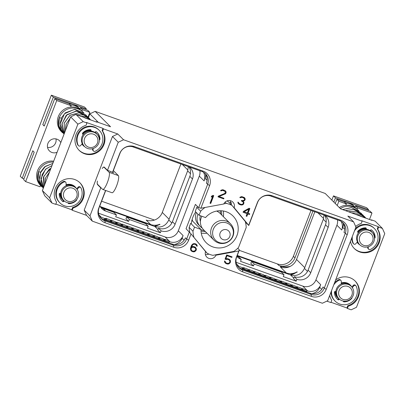 <?xml version="1.0" encoding="UTF-8"?>
<svg xmlns="http://www.w3.org/2000/svg" width="405" height="405" viewBox="0 0 405 405"><rect width="100%" height="100%" fill="white"/><g stroke="black" fill="none" stroke-linecap="round" stroke-linejoin="round"><path stroke-width="0.61" d="M354.117 248.331A15.238 14.767 135 0 0 374.093 248.655A15.238 14.767 135 0 0 377.268 228.815L378.133 226.572L361.64 220.684L362.146 221.191L347.829 216.083L353.606 221.859L123.55 139.755L117.779 133.979L103.462 128.871L102.602 131.119L102.095 130.612L102.956 128.365L103.462 128.871M378.133 226.572L378.64 227.078L382.411 228.425L375.187 221.201L371.41 219.854L371.922 220.36L340.605 208.858L325.205 193.458L95.15 111.355L110.55 126.755L96.238 121.647L96.744 122.153L75.968 114.412L83.192 121.637L86.969 122.988L86.462 122.477L102.956 128.365M357.114 242.195A8.986 8.707 135 0 0 358.283 243.658A8.986 8.707 135 0 0 359.944 244.944M354.491 230.865A13.117 12.712 -45 0 1 374.423 228.547A13.117 12.712 -45 0 1 370.281 249.505A1.478 1.433 -45 0 1 368.661 249.232L368.145 248.716A1.478 1.433 -45 0 1 367.735 247.688L367.75 246.903M357.438 241.82L355.787 243.754A1.478 1.433 -45 0 1 353.646 243.876L353.135 243.359A1.478 1.433 -45 0 1 352.851 242.949A13.117 12.712 -45 0 1 351.727 238.069M355.352 228.623A13.117 12.712 -45 0 1 373.911 228.03L374.423 228.547M378.64 227.078L377.779 229.321L377.268 228.815M382.411 228.425L384.75 233.655L356.476 307.309L351.17 309.81L347.399 308.463L348.259 306.22A15.238 14.767 135 0 0 355.175 281.07A15.238 14.767 135 0 0 335.654 279.926M329.716 295.402A15.238 14.767 135 0 0 331.766 300.333L330.905 302.575L326.845 301.128M362.146 221.191L361.285 223.439A15.238 14.767 135 0 0 355.666 226.476M350.457 241.365A15.238 14.767 135 0 0 354.365 248.584A15.238 14.767 135 0 0 374.458 249.277A15.238 14.767 135 0 0 377.779 229.321M348.259 306.22L347.753 305.714L346.893 307.957L347.399 308.463M346.893 307.957L331.012 302.292M55.839 204.085L71.715 209.749L72.222 210.256L73.082 208.013A15.238 14.767 135 0 0 79.998 182.863A15.238 14.767 135 0 0 59.905 182.174A15.238 14.767 135 0 0 56.589 202.125L55.728 204.373L51.951 203.026L44.727 195.797L42.388 190.573L70.662 116.913L75.968 114.412M353.606 221.859L355.939 227.083L327.665 300.743L322.365 303.244L92.31 221.14L86.538 215.369L72.222 210.256M347.753 305.714A15.238 14.767 135 0 0 354.922 280.817M341.253 284.006L341.309 281.47A1.478 1.433 135 0 0 340.899 280.437L340.382 279.926A1.478 1.433 135 0 0 338.762 279.652A13.117 12.712 135 0 0 334.611 282.655M330.986 292.101A13.117 12.712 135 0 0 334.621 300.611L335.132 301.128A13.117 12.712 135 0 0 351.651 302.312A13.117 12.712 135 0 0 356.192 286.208A1.478 1.433 135 0 0 353.773 285.92L352.315 287.626M355.909 285.798L355.398 285.282A1.478 1.433 135 0 0 353.256 285.404L351.869 287.029M351.535 286.644A8.986 8.707 135 0 0 350.244 284.983A8.986 8.707 135 0 0 341.278 282.974M335.046 291.458A8.986 8.707 135 0 0 337.542 297.69A8.986 8.707 135 0 0 338.788 298.718L339.142 299.467A0.85 0.825 -45 0 1 337.912 299.659A10.16 9.847 135 0 1 337.223 299.037A10.16 9.847 135 0 1 334.403 292.304A0.85 0.825 135 0 1 335.406 291.443L335.872 291.519M340.899 280.437A1.478 1.433 135 0 0 339.274 280.169A13.117 12.712 135 0 0 333.75 284.897M331.619 290.441A13.117 12.712 135 0 0 335.132 301.128M339.37 299.133L339.142 299.467M343.298 301.3A0.85 0.825 135 0 0 343.551 301.34L344.068 301.857A0.85 0.825 -45 0 1 343.258 301.042M344.068 301.857A10.16 9.847 135 0 0 351.697 298.475A0.85 0.825 135 0 0 351.904 297.721M351.332 286.431L350.614 285.712A8.728 8.459 -45 0 0 336.428 289.028A8.728 8.459 135 0 0 338.271 298.055L338.99 298.774A8.728 8.459 135 0 0 353.17 295.463A8.728 8.459 -45 0 0 351.332 286.431A8.728 8.459 -45 0 0 337.147 289.747A8.728 8.459 135 0 0 338.99 298.774M339.056 290.623A6.981 6.769 -45 0 1 347.951 286.426A6.981 6.769 -45 0 1 351.874 295.194A6.981 6.769 135 0 1 342.974 299.391A6.981 6.769 135 0 1 339.056 290.623M341.273 283.237A8.728 8.459 -45 0 1 350.067 285.166A8.728 8.459 -45 0 1 350.33 285.444M335.3 291.433A8.728 8.459 135 0 0 337.724 297.508A8.728 8.459 135 0 0 338.003 297.776M336.97 298.774A10.16 9.847 135 0 0 337.4 299.148A0.85 0.825 135 0 0 338.626 298.951M343.551 301.34A10.16 9.847 135 0 0 345.338 301.188M371.41 219.854L371.304 220.138M358.572 232.566L357.686 232.055A8.986 8.707 135 0 1 365.74 228.496L365.776 228.218A0.85 0.825 -45 0 0 365.745 227.853M353.646 243.876A1.478 1.433 -45 0 1 353.363 243.466A13.117 12.712 -45 0 1 352.365 236.404M368.661 249.232A1.478 1.433 -45 0 1 368.251 248.199L368.282 246.751M372.276 232.612A8.986 8.707 135 0 0 370.99 230.951A8.986 8.707 135 0 0 370.317 230.349M358.455 232.718L358.04 232.48A0.85 0.825 -45 0 1 357.863 231.194A10.16 9.847 -45 0 1 365.492 227.812A0.85 0.825 135 0 1 366.292 228.734L366.221 229.291M357.899 232.181A8.728 8.459 -45 0 1 365.71 228.749L365.644 229.26M370.175 230.561A8.728 8.459 -45 0 1 370.808 231.133A8.728 8.459 -45 0 1 371.076 231.412M372.074 230.384A10.16 9.847 -45 0 1 374.64 236.849A0.85 0.825 -45 0 1 374.448 237.401M370.109 230.658L370.418 230.202A0.85 0.825 135 0 1 371.648 230.01A10.16 9.847 -45 0 1 372.332 230.637A10.16 9.847 -45 0 1 375.151 237.365A0.85 0.825 -45 0 1 374.498 238.216M365.71 228.749L365.74 228.496M372.074 232.399L371.355 231.68A8.728 8.459 -45 0 0 357.169 234.991A8.728 8.459 135 0 0 359.012 244.023L359.731 244.742A8.728 8.459 135 0 0 373.911 241.431A8.728 8.459 -45 0 0 372.074 232.399A8.728 8.459 -45 0 0 357.888 235.71A8.728 8.459 135 0 0 359.731 244.742M359.797 236.586A6.981 6.769 -45 0 1 368.697 232.389A6.981 6.769 -45 0 1 372.615 241.162A6.981 6.769 135 0 1 363.715 245.359A6.981 6.769 135 0 1 359.797 236.586M357.291 241.993A8.728 8.459 135 0 0 358.466 243.476A8.728 8.459 135 0 0 358.744 243.744M340.337 208.59A14.545 14.099 -45 0 1 358.157 210.251A14.545 14.099 -45 0 1 358.724 210.853M348.675 211.739L356.203 211.253L362.683 214.777L363.488 215.662L362.683 214.777L356.137 211.218L348.578 211.704M345.571 210.63L353.783 209.425L360.992 213.086L361.797 213.972L360.992 213.086L353.712 209.39L345.475 210.595M342.66 209.593L351.429 207.649L359.301 211.4L351.353 207.608L342.569 209.557M360.01 216.108L365.568 218.093M355.342 214.387L361.169 215.08L366.059 218.158L361.138 215.055L355.296 214.346M352.067 212.949L358.734 213.157L364.373 216.472L365.178 217.353L364.373 216.472L358.668 213.116L351.965 212.914M339.324 207.578A14.545 14.099 -45 0 1 357.139 209.238L358.157 210.251M345.546 203.128A14.545 14.099 -45 0 1 355.063 207.163A14.545 14.099 -45 0 1 355.094 207.188L354.983 207.476M369.497 219.495L371.967 213.06L369.993 211.086L355.57 205.937L355.089 207.188M355.57 205.937L357.544 207.912L357.068 209.162M343.987 201.806A14.545 14.099 -45 0 1 353.747 205.841L355.063 207.163M368.267 210.468L368.575 209.668L366.596 207.689L333.482 195.873L331.857 200.11M333.482 195.873L335.456 197.848L333.831 202.085M336.879 199.265L338.853 201.244L346.331 203.912L344.356 201.933L336.879 199.265L335.249 203.502M338.853 201.244L337.228 205.477M371.967 213.06L357.544 207.912M346.331 203.912L345.804 205.279M368.575 209.668L335.456 197.848M95.15 111.355L89.849 113.856L88.417 117.587M310.994 210.428L293.392 256.294A12.651 12.261 -45 0 1 277.268 263.898L239.228 250.32M154.432 220.057L101.609 201.209M98.415 122.426L89.849 113.856M96.238 121.647L96.127 121.935M81.937 143.993A8.986 8.707 135 0 0 83.106 145.451A8.986 8.707 135 0 0 84.766 146.742M83.395 134.359L82.509 133.852A8.986 8.707 135 0 1 90.568 130.288L90.604 130.01A0.85 0.825 -45 0 0 90.568 129.651M82.261 143.613L80.61 145.547A1.478 1.433 -45 0 1 78.185 145.258A13.117 12.712 -45 0 1 82.731 129.154A13.117 12.712 -45 0 1 99.245 130.339A13.117 12.712 -45 0 1 95.104 151.298A1.478 1.433 -45 0 1 93.074 149.997L93.104 148.544M78.94 150.123A15.238 14.767 135 0 0 98.916 150.447A15.238 14.767 135 0 0 102.095 130.612M93.484 151.024L92.968 150.513A1.478 1.433 -45 0 1 92.558 149.48L92.573 148.696M78.469 145.668L77.957 145.152A1.478 1.433 -45 0 1 77.674 144.747A13.117 12.712 -45 0 1 82.215 128.638A13.117 12.712 -45 0 1 98.734 129.823L99.245 130.339M51.951 203.026L49.618 197.797L42.388 190.573M83.192 121.637L77.892 124.138L49.618 197.797M86.969 122.988L86.108 125.231A15.238 14.767 135 0 0 79.188 150.382A15.238 14.767 135 0 0 99.281 151.07A15.238 14.767 135 0 0 102.602 131.119M117.779 133.979L112.474 136.485L84.199 210.139L86.538 215.369M71.715 209.749L72.576 207.507A15.238 14.767 135 0 0 79.745 182.614M73.082 208.013L72.576 207.507M66.076 185.799L66.131 183.262A1.478 1.433 135 0 0 65.721 182.235L65.205 181.718A1.478 1.433 135 0 0 63.585 181.45A13.117 12.712 135 0 0 59.444 202.404L59.955 202.92A13.117 12.712 135 0 0 76.474 204.11A13.117 12.712 135 0 0 81.015 188.001A1.478 1.433 135 0 0 78.595 187.712L77.137 189.418M80.737 187.591L80.22 187.08A1.478 1.433 135 0 0 78.079 187.196L76.692 188.821M76.358 188.436A8.986 8.707 135 0 0 75.072 186.781A8.986 8.707 135 0 0 66.101 184.766M59.869 193.256A8.986 8.707 135 0 0 62.365 199.483A8.986 8.707 135 0 0 63.61 200.51L63.965 201.26A0.85 0.825 -45 0 1 62.734 201.457A10.16 9.847 135 0 1 62.046 200.829A10.16 9.847 135 0 1 59.226 194.101A0.85 0.825 135 0 1 60.229 193.236L60.694 193.317M65.721 182.235A1.478 1.433 135 0 0 64.096 181.961A13.117 12.712 135 0 0 59.955 202.92M64.192 200.931L63.965 201.26M68.121 203.097A0.85 0.825 135 0 0 68.374 203.138L68.891 203.649A0.85 0.825 -45 0 1 68.08 202.834M68.891 203.649A10.16 9.847 135 0 0 76.52 200.273A0.85 0.825 135 0 0 76.727 199.513M76.155 188.229L75.436 187.51A8.728 8.459 -45 0 0 61.251 190.821A8.728 8.459 135 0 0 63.094 199.852L63.813 200.571A8.728 8.459 135 0 0 77.993 197.26A8.728 8.459 -45 0 0 76.155 188.229A8.728 8.459 -45 0 0 61.97 191.54A8.728 8.459 135 0 0 63.813 200.571M63.879 192.415A6.981 6.769 -45 0 1 72.778 188.219A6.981 6.769 -45 0 1 76.697 196.992A6.981 6.769 135 0 1 67.797 201.189A6.981 6.769 135 0 1 63.879 192.415M66.096 185.034A8.728 8.459 -45 0 1 74.89 186.963A8.728 8.459 -45 0 1 75.158 187.242M60.122 193.225A8.728 8.459 135 0 0 62.547 199.306A8.728 8.459 135 0 0 62.826 199.569M61.793 200.566A10.16 9.847 135 0 0 62.223 200.941A0.85 0.825 135 0 0 63.448 200.748M68.374 203.138A10.16 9.847 135 0 0 70.161 202.981M37.913 173.947L38.348 180.959L41.968 186.958L38.065 179.795L38.596 171.598L37.857 178.625M53.328 162.071A14.545 14.099 -45 0 0 38.596 171.598A14.545 14.099 135 0 0 41.664 186.649L40.652 185.637A14.545 14.099 135 0 1 37.584 170.586A14.545 14.099 -45 0 1 53.662 161.21M38.596 171.598L40.687 172.287M43.765 186.988L43.801 176.297L50.919 168.353M52.007 165.523L45.466 169.315L41.153 178.266L43.406 187.925L41.168 181.43L42.12 174.585L46.023 168.89L51.977 165.594M52.817 163.402L44.56 166.895L40.935 171.578L39.401 177.319L40.216 183.187L43.279 188.254L39.655 181L40.444 172.869L45.35 166.359L52.802 163.448M44.555 184.928L45.481 178.008L49.42 172.252M70.627 107.072L71.153 105.705L69.179 103.731L54.756 98.582L56.73 100.556L25.621 181.612L40.039 186.756L40.52 185.505M88.027 117.126L89.849 112.377L82.372 109.709L81.891 110.96M79.917 108.98L80.392 107.735L87.87 110.403L89.849 112.377M25.621 181.612L23.642 179.633L34.182 152.189L32.759 150.771L22.224 178.215L20.25 176.241L51.364 95.19L84.478 107.006L86.452 108.986L53.338 97.165L42.803 124.613L44.221 126.031L54.756 98.582M51.364 95.19L53.338 97.165M22.224 178.215L23.951 178.833M55.996 138.905A7.153 6.936 -45 0 1 47.532 147.369M42.803 124.613A58.188 56.396 135 0 0 44.282 125.869M68.815 103.599A14.545 14.099 -45 0 1 78.57 107.639L79.886 108.955A14.545 14.099 -45 0 1 79.917 108.986L79.805 109.274M70.369 104.92A14.545 14.099 -45 0 1 79.886 108.955M80.392 107.735L82.372 109.709M71.153 105.705L56.73 100.556M57.095 152.265A7.153 6.936 -45 0 1 48.58 142.115A7.153 6.936 -45 0 1 60.806 142.59M58.654 119.915L59.095 126.927L62.709 132.921L58.806 125.763L59.338 117.566A14.545 14.099 -45 0 1 82.979 112.043L81.967 111.031A14.545 14.099 -45 0 0 58.325 116.554A14.545 14.099 135 0 0 61.393 131.605L62.405 132.617A14.545 14.099 135 0 1 59.338 117.566L58.598 124.588M82.979 112.043A14.545 14.099 -45 0 1 83.546 112.646M59.338 117.566L61.428 118.25M64.506 132.951L64.213 123.211L69.964 115.344L79.117 112.772L87.505 116.569L88.31 117.46L87.505 116.569L79.076 112.737L69.944 115.263L64.162 123.166L64.501 132.972M64.147 133.888L62.021 123.692L67.108 114.554L76.717 111.051L85.814 114.883L86.619 115.764L85.814 114.883L76.084 111.016L66.207 115.278L61.894 124.234L64.147 133.893M64.02 134.217L60.158 123.925L64.486 113.739L74.409 109.365L84.124 113.192L74.92 109.325L65.301 112.863L61.676 117.546L60.142 123.282L60.963 129.154L64.02 134.217M84.832 117.906L90.391 119.885M80.165 116.184L85.992 116.878L91.049 120.123L85.961 116.853L80.124 116.139M65.296 130.891L66.223 123.97L70.166 118.214M76.889 114.742L83.557 114.949L89.201 118.265L90.001 119.146L89.201 118.265L83.491 114.914L76.788 114.706M82.114 143.785A8.728 8.459 135 0 0 83.288 145.268A8.728 8.459 135 0 0 83.567 145.537M94.932 132.45L95.241 132A0.85 0.825 135 0 1 96.471 131.807A10.16 9.847 -45 0 1 97.159 132.43A10.16 9.847 -45 0 1 99.974 139.163A0.85 0.825 -45 0 1 99.321 140.008M83.278 134.511L82.863 134.273A0.85 0.825 -45 0 1 82.686 132.992A10.16 9.847 -45 0 1 90.315 129.61A0.85 0.825 135 0 1 91.115 130.526L91.044 131.083M97.099 134.404A8.986 8.707 135 0 0 95.813 132.744A8.986 8.707 135 0 0 95.14 132.146M82.721 133.974A8.728 8.459 -45 0 1 90.533 130.542L90.467 131.053M94.998 132.354A8.728 8.459 -45 0 1 95.631 132.926A8.728 8.459 -45 0 1 95.899 133.204M96.896 132.177A10.16 9.847 -45 0 1 99.463 138.647A0.85 0.825 -45 0 1 99.271 139.193M90.533 130.542L90.568 130.288M96.896 134.192L96.177 133.473A8.728 8.459 -45 0 0 81.992 136.789A8.728 8.459 135 0 0 83.835 145.815L84.554 146.534A8.728 8.459 135 0 0 98.739 143.223A8.728 8.459 -45 0 0 96.896 134.192A8.728 8.459 -45 0 0 82.711 137.508A8.728 8.459 135 0 0 84.554 146.534M84.62 138.383A6.981 6.769 -45 0 1 93.52 134.187A6.981 6.769 -45 0 1 97.438 142.955A6.981 6.769 135 0 1 88.538 147.152A6.981 6.769 135 0 1 84.62 138.383M77.892 124.138L70.662 116.913M123.55 139.755L118.25 142.256L112.474 136.485M109.978 171.234L113.602 172.798L112.823 171.998L112.641 172.454M110.636 171.74L110.727 171.502L107.472 170.338L104.298 167.164A9.421 2.106 -70.4 0 0 104.105 167.042A9.421 2.106 -70.4 0 0 102.202 168.505A9.163 2.05 109.6 0 1 103.953 167.219A9.163 2.05 109.6 0 1 104.141 167.336L109.097 172.292A9.163 2.05 109.6 0 1 107.593 181.946A9.163 2.05 109.6 0 1 102.748 189.434A9.163 2.05 109.6 0 1 102.561 189.312L97.61 184.361A9.163 2.05 109.6 0 1 97.387 181.035A9.421 2.106 -70.4 0 0 97.58 184.66L98.091 184.842M118.25 142.256L107.472 170.338M92.31 221.14L89.976 215.916L84.199 210.139M101.265 188.016L100.754 187.834L89.976 215.916M105.563 190.441L98.729 208.251A11.573 11.218 135 0 0 105.224 222.79L173.831 247.273A11.573 11.218 135 0 0 188.583 240.317L191.033 233.928L205.532 251.505A5.665 5.493 135 0 0 206.818 257.119A5.665 5.493 135 0 0 215.926 255.216L238.798 250.973L239.39 249.895L237.755 248.265M112.489 172.398L119.718 153.571A11.573 11.218 135 0 1 134.465 146.61L203.072 171.097A11.573 11.218 135 0 1 209.572 185.637L200.895 208.241L223.768 203.993A5.665 5.493 135 0 1 232.875 202.095A5.665 5.493 135 0 1 234.161 207.704L248.655 225.281L257.332 202.682A11.573 11.218 -45 0 1 272.084 195.726L340.691 220.209A11.573 11.218 -45 0 1 347.186 234.748L326.197 289.433A11.573 11.218 -45 0 1 311.45 296.389L242.838 271.902A11.573 11.218 -45 0 1 236.343 257.362L238.798 250.973M226.046 259.489L227.676 259.286L229.351 260.091L229.898 261.341L229.711 262.354L228.749 263.275L227.281 263.387L225.605 262.577L225.134 261.245L224.446 260.997L224.719 262.384L226.056 263.609L227.888 264.075L228.865 263.868L230.222 262.678L230.465 261.103L230.243 260.283L228.906 259.063L227.073 258.592L225.803 258.866L227.013 255.712L231.852 257.443L232.075 256.861L226.678 254.932L225.064 259.139L226.046 259.489L225.843 259.286L226.694 259.013L227.473 259.084L229.351 260.091M196.349 248.746L195.453 247.313L194.719 246.863L193.058 246.458L191.545 246.853L192.745 244.752L194 244.144L195.661 244.524L196.653 246.058L197.22 246.26L197.017 245.091L196.415 244.321L195.038 243.643L193.2 243.729L191.838 244.929L191.221 246.053L190.477 248.478L190.699 250.244L192.036 251.47L193.701 251.875L194.683 251.667L196.04 250.477L196.349 249.667L196.349 248.746L195.372 247.258M249.07 208.246L243.385 211.41L243.061 212.255L247.065 213.683L246.139 216.098L246.863 216.356L247.789 213.941L249.46 214.539L249.748 213.784L248.083 213.187L249.87 208.529L249.07 208.246M210.747 203.467L213.749 195.64L212.949 195.357L211.592 196.141L211.233 197.088L212.696 196.238L210.023 203.209L210.747 203.467L210.544 203.264L213.501 195.554M242.818 204.763L243.648 203.968L243.992 202.611L243.01 201.265L244.595 200.546L245.121 199.64L245.212 198.946L244.331 197.529L241.744 196.607L240.119 197.134L239.821 197.569L242.534 197.362L244.438 198.673L244.428 199.802L243.785 200.414L241.517 200.455L241.36 200.865L243.284 202.191L243.359 203.072L242.727 204.15L241.775 204.459L239.806 203.963L237.907 202.105L238.013 203.047L238.879 204.105L241.451 205.021L242.818 204.763L242.615 204.56L243.694 203.118L243.673 201.867M218.26 196.182L218.006 196.84L223.737 198.885L223.96 198.303L219.065 196.557L225.534 193.742L226.152 192.147L225.772 191.276L223.717 189.985L222.517 189.748L220.892 190.269L220.593 190.704L221.176 190.912L222.36 190.365L224.805 191.241L225.21 191.808L225.195 192.937L224.552 193.555L218.26 196.182M113.354 170.611A9.163 2.05 109.6 0 1 113.38 170.637L118.336 175.593A9.163 2.05 109.6 0 1 116.832 185.247A9.163 2.05 109.6 0 1 111.988 192.729L102.748 189.434M200.895 208.241L198.678 207.689L207.613 184.412A10.322 10.004 135 0 0 205.436 173.735A10.322 10.004 135 0 0 201.817 171.447L133.21 146.959A10.322 10.004 135 0 0 120.052 153.166L112.823 171.998M198.678 207.689L195.387 204.398L186.042 228.744L191.033 233.928M231.194 204.596A5.665 5.493 135 0 0 231.447 202.961L230.46 201.968A5.665 5.493 135 0 1 230.207 203.604M230.091 203.492A5.665 5.493 135 0 0 230.222 200.647M234.161 207.704L232.662 206.206M248.655 225.281L245.496 222.315M248.736 225.55L257.666 202.277A10.322 10.004 -45 0 1 270.824 196.076L339.43 220.558A10.322 10.004 -45 0 1 343.05 222.846A10.322 10.004 -45 0 1 345.227 233.523L324.238 288.208A10.322 10.004 -45 0 1 311.08 294.41L242.473 269.927A10.322 10.004 -45 0 1 238.854 267.639A10.322 10.004 -45 0 1 236.677 256.962L239.39 249.895M215.926 255.216L215.526 254.821M205.37 254.461A5.665 5.493 135 0 0 208.894 254.077M105.725 190.497L99.063 207.846A10.322 10.004 135 0 0 101.24 218.528A10.322 10.004 135 0 0 104.86 220.816L173.467 245.298A10.322 10.004 135 0 0 186.619 239.097L189.332 232.035M100.754 187.834L97.58 184.66M209.572 185.637L206.368 183.166A10.322 10.004 135 0 0 204.783 173.137M205.74 174.514A9.74 9.442 -45 0 1 205.092 178.271L204.09 180.888A10.322 10.004 135 0 0 203.442 172.201M174.059 244.519A9.74 9.442 135 0 0 182.093 238.191L183.095 235.573L178.316 230.789L199.306 176.109A10.322 10.004 135 0 0 199.857 170.748M196.476 169.538A6.951 1.554 109.6 0 1 196.369 169.518L192.471 168.131A6.951 1.554 109.6 0 1 192.38 168.08M191.135 167.635A6.951 1.554 109.6 0 1 191.028 167.614L187.13 166.222A6.951 1.554 109.6 0 1 187.039 166.172M185.794 165.726A6.951 1.554 109.6 0 1 185.687 165.706L181.789 164.319A6.951 1.554 109.6 0 1 181.698 164.268M180.453 163.822A6.951 1.554 109.6 0 1 180.346 163.802L176.448 162.41A6.951 1.554 109.6 0 1 176.357 162.359M175.112 161.914A6.951 1.554 109.6 0 1 175.006 161.894L171.107 160.501A6.951 1.554 109.6 0 1 171.016 160.456M169.771 160.01A6.951 1.554 109.6 0 1 169.665 159.99L165.766 158.598A6.951 1.554 109.6 0 1 165.675 158.547M164.43 158.102A6.951 1.554 109.6 0 1 164.324 158.082L160.426 156.689A6.951 1.554 109.6 0 1 160.334 156.644M159.089 156.198A6.951 1.554 109.6 0 1 158.983 156.178L155.085 154.786A6.951 1.554 109.6 0 1 154.994 154.735M153.748 154.29A6.951 1.554 109.6 0 1 153.642 154.27L149.744 152.877A6.951 1.554 109.6 0 1 149.648 152.827M148.407 152.386A6.951 1.554 109.6 0 1 148.301 152.366L144.403 150.974A6.951 1.554 109.6 0 1 144.307 150.923M143.066 150.478A6.951 1.554 109.6 0 1 142.96 150.457L139.062 149.065A6.951 1.554 109.6 0 1 138.966 149.015M137.725 148.574A6.951 1.554 109.6 0 1 137.619 148.554L133.721 147.162A6.951 1.554 109.6 0 1 133.625 147.111M98.511 213.207L165.159 236.996A10.322 10.004 135 0 0 178.316 230.789M116.412 214.898L113.785 212.271L103.047 208.438L105.67 211.066L116.412 214.898L115.688 216.786L128.603 221.398L129.327 219.505L126.699 216.883L125.975 218.771L128.603 221.398M188.978 166.88A10.905 10.57 -45 0 1 189.839 176.352L172.434 221.687A10.905 10.57 -45 0 1 158.482 228.223L157.758 230.111L160.38 232.738L147.466 228.131L148.195 226.238L129.327 219.505M160.38 232.738L161.109 230.85L158.482 228.223M189.454 167.052A10.905 10.57 -45 0 1 190.168 167.7A10.905 10.57 -45 0 1 192.466 178.98L175.061 224.314A10.905 10.57 -45 0 1 161.109 230.85M105.67 211.066A10.905 10.57 -45 0 1 101.847 208.646A10.905 10.57 -45 0 1 99.843 205.816M169.077 241.466L169.943 241.775A10.322 10.004 135 0 0 183.095 235.573M99.706 216.538A10.322 10.004 135 0 0 101.336 217.293L105.259 218.69M110.327 220.502L110.6 220.598M115.668 222.406L115.941 222.502M121.009 224.314L121.282 224.41M126.35 226.218L126.623 226.319M131.691 228.126L131.964 228.223M137.032 230.03L137.305 230.131M142.373 231.938L142.646 232.035M147.714 233.842L147.987 233.943M153.055 235.75L153.328 235.847M158.395 237.654L158.669 237.755M163.736 239.563L164.01 239.659M100.642 217.875A10.322 10.004 135 0 0 103.614 219.571L172.221 244.053A10.322 10.004 135 0 0 185.374 237.851L188.583 240.317M168.966 242.894A1.428 0.319 -70.4 0 0 169.108 242.109A6.951 1.554 -70.4 0 0 168.688 240.717L164.789 239.325A6.951 1.554 -70.4 0 0 163.767 239.917M165.068 241.501A1.428 0.319 -70.4 0 0 165.21 240.722A6.951 1.554 -70.4 0 0 164.789 239.325M164.921 241.451L164.956 241.193A6.313 1.412 -70.4 0 0 164.577 239.927A6.313 1.412 -70.4 0 0 163.757 240.342M163.625 240.985A1.428 0.319 -70.4 0 0 163.767 240.206A6.951 1.554 -70.4 0 0 163.347 238.808L159.448 237.421A6.951 1.554 -70.4 0 0 158.426 238.008M159.727 239.593A1.428 0.319 -70.4 0 0 159.869 238.813A6.951 1.554 -70.4 0 0 159.448 237.421M159.58 239.542L159.616 239.289A6.313 1.412 -70.4 0 0 159.231 238.024A6.313 1.412 -70.4 0 0 158.416 238.434M158.284 239.082A1.428 0.319 -70.4 0 0 158.426 238.297A6.951 1.554 -70.4 0 0 158.006 236.905L154.108 235.513A6.951 1.554 -70.4 0 0 153.085 236.105M154.386 237.689A1.428 0.319 -70.4 0 0 154.528 236.91A6.951 1.554 -70.4 0 0 154.108 235.513M154.239 237.639L154.275 237.381A6.313 1.412 -70.4 0 0 153.89 236.115A6.313 1.412 -70.4 0 0 153.075 236.525M152.943 237.173A1.428 0.319 -70.4 0 0 153.085 236.393A6.951 1.554 -70.4 0 0 152.665 234.996L148.767 233.609A6.951 1.554 -70.4 0 0 147.744 234.196M149.045 235.781A1.428 0.319 -70.4 0 0 149.187 235.001A6.951 1.554 -70.4 0 0 148.767 233.609M148.898 235.73L148.934 235.477A6.313 1.412 -70.4 0 0 148.549 234.211A6.313 1.412 -70.4 0 0 147.734 234.622M147.602 235.27A1.428 0.319 -70.4 0 0 147.744 234.485A6.951 1.554 -70.4 0 0 147.324 233.093L143.426 231.701A6.951 1.554 -70.4 0 0 142.403 232.293M143.704 233.877A1.428 0.319 -70.4 0 0 143.846 233.098A6.951 1.554 -70.4 0 0 143.426 231.701M143.557 233.827L143.593 233.569A6.313 1.412 -70.4 0 0 143.208 232.303A6.313 1.412 -70.4 0 0 142.393 232.713M142.261 233.361A1.428 0.319 -70.4 0 0 142.403 232.581A6.951 1.554 -70.4 0 0 141.983 231.184L138.085 229.797A6.951 1.554 -70.4 0 0 137.062 230.384M138.363 231.969A1.428 0.319 -70.4 0 0 138.505 231.189A6.951 1.554 -70.4 0 0 138.085 229.797M138.216 231.918L138.252 231.665A6.313 1.412 -70.4 0 0 137.867 230.399A6.313 1.412 -70.4 0 0 137.052 230.809M136.92 231.457A1.428 0.319 -70.4 0 0 137.062 230.673A6.951 1.554 -70.4 0 0 136.642 229.281L132.744 227.888A6.951 1.554 -70.4 0 0 131.721 228.481M133.022 230.065A1.428 0.319 -70.4 0 0 133.164 229.281A6.951 1.554 -70.4 0 0 132.744 227.888M132.875 230.015L132.911 229.756A6.313 1.412 -70.4 0 0 132.526 228.491A6.313 1.412 -70.4 0 0 131.711 228.901M131.579 229.549A1.428 0.319 -70.4 0 0 131.721 228.769A6.951 1.554 -70.4 0 0 131.301 227.372L127.403 225.98A6.951 1.554 -70.4 0 0 126.375 226.572M127.681 228.157A1.428 0.319 -70.4 0 0 127.823 227.377A6.951 1.554 -70.4 0 0 127.403 225.98M127.534 228.106L127.57 227.853A6.313 1.412 -70.4 0 0 127.185 226.587A6.313 1.412 -70.4 0 0 126.37 226.997M126.239 227.645A1.428 0.319 -70.4 0 0 126.38 226.861A6.951 1.554 -70.4 0 0 125.96 225.469L122.062 224.076A6.951 1.554 -70.4 0 0 121.034 224.669M122.34 226.253A1.428 0.319 -70.4 0 0 122.482 225.469A6.951 1.554 -70.4 0 0 122.062 224.076M122.194 226.198L122.229 225.944A6.313 1.412 -70.4 0 0 121.844 224.679A6.313 1.412 -70.4 0 0 121.029 225.089M120.898 225.737A1.428 0.319 -70.4 0 0 121.039 224.957A6.951 1.554 -70.4 0 0 120.619 223.56L116.721 222.168A6.951 1.554 -70.4 0 0 115.693 222.76M116.999 224.345A1.428 0.319 -70.4 0 0 117.141 223.565A6.951 1.554 -70.4 0 0 116.721 222.168M116.853 224.294L116.883 224.041A6.313 1.412 -70.4 0 0 116.503 222.77A6.313 1.412 -70.4 0 0 115.688 223.185M115.557 223.833A1.428 0.319 -70.4 0 0 115.698 223.049A6.951 1.554 -70.4 0 0 115.278 221.656L111.38 220.264A6.951 1.554 -70.4 0 0 110.352 220.857M111.653 222.441A1.428 0.319 -70.4 0 0 111.8 221.656A6.951 1.554 -70.4 0 0 111.38 220.264M111.512 222.385L111.542 222.132A6.313 1.412 -70.4 0 0 111.162 220.867A6.313 1.412 -70.4 0 0 110.347 221.277M110.216 221.925A1.428 0.319 -70.4 0 0 110.357 221.145A6.951 1.554 -70.4 0 0 109.937 219.748L106.039 218.356A6.951 1.554 -70.4 0 0 104.93 219.044L104.546 218.786L105.006 218.953M106.312 220.533A1.428 0.319 -70.4 0 0 106.459 219.753A6.951 1.554 -70.4 0 0 106.039 218.356M106.171 220.482L106.201 220.229A6.313 1.412 -70.4 0 0 105.821 218.958A6.313 1.412 -70.4 0 0 104.819 219.586A1.134 0.253 109.6 0 1 104.637 219.697A1.134 0.253 109.6 0 1 104.617 219.682L104.313 219.383L104.546 218.786M188.365 166.663L187.642 170.854L168.789 219.971C165.837 225.909 161.205 228.096 154.892 226.527L100.612 207.152M103.047 208.438A10.905 10.57 -45 0 1 100.653 207.213M180.898 163.979L162.294 212.448A12.651 12.261 -45 0 1 146.175 220.052L150.675 224.552L100.232 206.55M154.224 226.289L159.975 224.481L159.737 224.248A12.651 12.261 -45 0 1 150.675 224.552M159.737 224.248A14.398 13.952 -45 0 1 154.902 226.253M291.104 274.737A14.398 13.952 135 0 0 297.027 271.836A12.651 12.261 -45 0 1 286.34 272.965L237.259 255.449M314.822 211.79L296.531 259.433A12.651 12.261 -45 0 1 280.412 267.037L286.34 272.965M297.027 271.836L297.26 272.069L290.142 274.792M294.278 276.686L296.906 279.313L296.182 281.202L293.554 278.579L294.278 276.686A10.905 10.57 135 0 0 308.104 270.105L325.504 224.77A10.905 10.57 135 0 0 324.633 215.278M237.016 256.071A10.905 10.57 135 0 0 238.636 256.826L241.264 259.453A10.905 10.57 135 0 1 237.512 257.064A10.905 10.57 135 0 1 236.895 256.39M296.906 279.313A10.905 10.57 135 0 0 310.726 272.732L328.131 227.397A10.905 10.57 135 0 0 325.833 216.113A10.905 10.57 135 0 0 325.119 215.47M253.449 265.953L254.178 264.065L251.551 261.438L250.827 263.326L253.449 265.953L240.535 261.346L241.264 259.453M237.097 255.864L290.557 274.944C296.87 276.514 301.502 274.327 304.454 268.388L323.311 219.272L324.035 215.065M296.182 281.202L283.267 276.595L283.991 274.701L281.364 272.079L251.551 261.438M337.471 219.859A10.322 10.004 -45 0 1 336.919 225.22L315.93 279.901A10.322 10.004 -45 0 1 302.778 286.107L236.125 262.318M254.178 264.065L283.991 274.701M243.127 267.897L238.95 266.404A10.322 10.004 -45 0 1 237.32 265.65M321.722 289.322L319.707 287.307L320.714 284.685A10.322 10.004 -45 0 1 307.557 290.891L306.762 290.603M301.882 288.861L301.421 288.699M296.541 286.958L296.08 286.791M291.2 285.049L290.739 284.887M285.859 283.146L285.398 282.979M280.518 281.237L280.058 281.075M275.177 279.334L274.717 279.167M269.836 277.425L269.376 277.263M264.49 275.522L264.035 275.354M259.149 273.613L258.694 273.451M253.808 271.709L253.353 271.542M248.468 269.801L248.012 269.639M319.707 287.307A9.74 9.442 -45 0 1 311.673 293.63M243.916 269.639L243.921 269.558A6.313 1.412 -70.4 0 0 243.542 268.292A6.313 1.412 -70.4 0 0 242.534 268.915A1.134 0.253 109.6 0 1 242.357 269.031A1.134 0.253 109.6 0 1 242.332 269.016L242.033 268.717L242.261 268.12L242.727 268.287M244.078 269.7A1.428 0.319 -70.4 0 0 244.174 269.087A6.951 1.554 -70.4 0 0 243.754 267.69A6.951 1.554 -70.4 0 0 242.651 268.378L242.261 268.12M247.976 271.092A1.428 0.319 -70.4 0 0 248.073 270.479A6.951 1.554 -70.4 0 0 247.652 269.082L243.754 267.69M249.257 271.547L249.262 271.466A6.313 1.412 -70.4 0 0 248.883 270.201A6.313 1.412 -70.4 0 0 248.068 270.611M249.419 271.603A1.428 0.319 -70.4 0 0 249.515 270.991A6.951 1.554 -70.4 0 0 249.095 269.598A6.951 1.554 -70.4 0 0 248.073 270.186M253.317 272.995A1.428 0.319 -70.4 0 0 253.414 272.383A6.951 1.554 -70.4 0 0 252.993 270.991L249.095 269.598M254.598 273.451L254.603 273.37A6.313 1.412 -70.4 0 0 254.224 272.104A6.313 1.412 -70.4 0 0 253.409 272.519M254.76 273.512A1.428 0.319 -70.4 0 0 254.856 272.899A6.951 1.554 -70.4 0 0 254.436 271.502A6.951 1.554 -70.4 0 0 253.414 272.094M258.658 274.904A1.428 0.319 -70.4 0 0 258.755 274.291A6.951 1.554 -70.4 0 0 258.334 272.894L254.436 271.502M259.939 275.359L259.944 275.279A6.313 1.412 -70.4 0 0 259.565 274.013A6.313 1.412 -70.4 0 0 258.749 274.423M260.101 275.415A1.428 0.319 -70.4 0 0 260.197 274.803A6.951 1.554 -70.4 0 0 259.777 273.41A6.951 1.554 -70.4 0 0 258.755 273.998M263.999 276.807A1.428 0.319 -70.4 0 0 264.095 276.195A6.951 1.554 -70.4 0 0 263.675 274.803L259.777 273.41M265.28 277.268L265.285 277.187A6.313 1.412 -70.4 0 0 264.905 275.916A6.313 1.412 -70.4 0 0 264.09 276.332M265.442 277.324A1.428 0.319 -70.4 0 0 265.538 276.711A6.951 1.554 -70.4 0 0 265.118 275.314A6.951 1.554 -70.4 0 0 264.095 275.906M269.34 278.716A1.428 0.319 -70.4 0 0 269.441 278.103A6.951 1.554 -70.4 0 0 269.021 276.706L265.118 275.314M270.621 279.172L270.626 279.091A6.313 1.412 -70.4 0 0 270.246 277.825A6.313 1.412 -70.4 0 0 269.431 278.235M270.783 279.227A1.428 0.319 -70.4 0 0 270.879 278.615A6.951 1.554 -70.4 0 0 270.459 277.223A6.951 1.554 -70.4 0 0 269.436 277.81M274.681 280.619A1.428 0.319 -70.4 0 0 274.782 280.007A6.951 1.554 -70.4 0 0 274.362 278.615L270.459 277.223M275.962 281.08L275.967 280.999A6.313 1.412 -70.4 0 0 275.587 279.728A6.313 1.412 -70.4 0 0 274.772 280.144M276.124 281.136A1.428 0.319 -70.4 0 0 276.22 280.523A6.951 1.554 -70.4 0 0 275.8 279.126A6.951 1.554 -70.4 0 0 274.777 279.718M280.022 282.528A1.428 0.319 -70.4 0 0 280.123 281.915A6.951 1.554 -70.4 0 0 279.703 280.518L275.8 279.126M281.303 282.984L281.308 282.903A6.313 1.412 -70.4 0 0 280.928 281.637A6.313 1.412 -70.4 0 0 280.113 282.047M281.465 283.044A1.428 0.319 -70.4 0 0 281.561 282.427A6.951 1.554 -70.4 0 0 281.141 281.035A6.951 1.554 -70.4 0 0 280.118 281.627M285.363 284.432A1.428 0.319 -70.4 0 0 285.464 283.819A6.951 1.554 -70.4 0 0 285.044 282.427L281.141 281.035M286.644 284.892L286.649 284.811A6.313 1.412 -70.4 0 0 286.269 283.546A6.313 1.412 -70.4 0 0 285.454 283.956M286.806 284.948A1.428 0.319 -70.4 0 0 286.907 284.335A6.951 1.554 -70.4 0 0 286.482 282.938A6.951 1.554 -70.4 0 0 285.459 283.53M290.709 286.34A1.428 0.319 -70.4 0 0 290.805 285.727A6.951 1.554 -70.4 0 0 290.385 284.33L286.482 282.938M291.985 286.796L291.99 286.715A6.313 1.412 -70.4 0 0 291.61 285.449A6.313 1.412 -70.4 0 0 290.795 285.859M292.147 286.856A1.428 0.319 -70.4 0 0 292.248 286.239A6.951 1.554 -70.4 0 0 291.828 284.847A6.951 1.554 -70.4 0 0 290.8 285.439M296.05 288.244A1.428 0.319 -70.4 0 0 296.146 287.631A6.951 1.554 -70.4 0 0 295.726 286.239L291.828 284.847M297.326 288.704L297.331 288.623A6.313 1.412 -70.4 0 0 296.951 287.358A6.313 1.412 -70.4 0 0 296.136 287.768M297.488 288.76A1.428 0.319 -70.4 0 0 297.589 288.147A6.951 1.554 -70.4 0 0 297.169 286.755A6.951 1.554 -70.4 0 0 296.141 287.342M301.391 290.152A1.428 0.319 -70.4 0 0 301.487 289.54A6.951 1.554 -70.4 0 0 301.067 288.142L297.169 286.755M302.667 290.608L302.677 290.527A6.313 1.412 -70.4 0 0 302.292 289.261A6.313 1.412 -70.4 0 0 301.477 289.671M302.829 290.668A1.428 0.319 -70.4 0 0 302.93 290.051A6.951 1.554 -70.4 0 0 302.51 288.659A6.951 1.554 -70.4 0 0 301.482 289.251M306.732 292.056A1.428 0.319 -70.4 0 0 306.828 291.443A6.951 1.554 -70.4 0 0 306.408 290.051L302.51 288.659M326.197 289.433L322.988 286.963A10.322 10.004 -45 0 1 309.835 293.164L241.228 268.682A10.322 10.004 -45 0 1 238.261 266.991M341.061 221.312A10.322 10.004 -45 0 1 341.704 230.005L342.711 227.382A9.74 9.442 135 0 0 343.354 223.626M334.257 218.71A6.951 1.554 109.6 0 1 334.15 218.69L330.252 217.298A6.951 1.554 109.6 0 1 330.161 217.252M328.916 216.807A6.951 1.554 109.6 0 1 328.809 216.786L324.911 215.394A6.951 1.554 109.6 0 1 324.82 215.344M323.575 214.898A6.951 1.554 109.6 0 1 323.468 214.878L319.57 213.486A6.951 1.554 109.6 0 1 319.479 213.435M318.234 212.995A6.951 1.554 109.6 0 1 318.127 212.974L314.229 211.582A6.951 1.554 109.6 0 1 314.138 211.531M312.893 211.086A6.951 1.554 109.6 0 1 312.787 211.066L308.888 209.674A6.951 1.554 109.6 0 1 308.797 209.623M307.552 209.182A6.951 1.554 109.6 0 1 307.446 209.162L303.548 207.77A6.951 1.554 109.6 0 1 303.456 207.719M302.211 207.274A6.951 1.554 109.6 0 1 302.105 207.254L298.207 205.861A6.951 1.554 109.6 0 1 298.11 205.811M296.87 205.37A6.951 1.554 109.6 0 1 296.764 205.35L292.866 203.958A6.951 1.554 109.6 0 1 292.769 203.907M291.529 203.462A6.951 1.554 109.6 0 1 291.423 203.442L287.525 202.049A6.951 1.554 109.6 0 1 287.428 201.999M286.188 201.558A6.951 1.554 109.6 0 1 286.082 201.538L282.184 200.146A6.951 1.554 109.6 0 1 282.088 200.095M280.847 199.65A6.951 1.554 109.6 0 1 280.741 199.63L276.843 198.237A6.951 1.554 109.6 0 1 276.747 198.187M275.501 197.746A6.951 1.554 109.6 0 1 275.4 197.726L271.502 196.334A6.951 1.554 109.6 0 1 271.406 196.283M342.397 222.249A10.322 10.004 -45 0 1 343.982 232.278L347.186 234.748M191.884 220.371L200.976 229.468A18.908 18.326 -45 0 0 206.221 242.722A18.908 18.326 -45 0 0 236.95 235.548A18.908 18.326 -45 0 0 232.966 215.981A18.908 18.326 -45 0 0 205.543 217.576L199.093 215.278L195.245 211.43L196.805 207.36A27.059 26.224 -45 0 1 197.579 206.585M195.711 211.896A24.958 24.189 135 0 0 192.836 217.328A24.958 24.189 135 0 0 191.322 223.545L191.332 223.418M189.859 232.617A27.059 26.224 -45 0 1 189.12 227.382L190.679 223.317L191.322 223.545M226.866 200.956A27.059 26.224 -45 0 1 228.147 201.543L231.994 205.396L245.293 221.52A27.059 26.224 -45 0 1 246.215 227.468L238.53 247.49A27.059 26.224 -45 0 1 233.812 251.429L212.833 255.322A27.059 26.224 -45 0 1 207.188 253.307L192.901 236.191M199.093 215.278L200.657 211.213L196.805 207.36M200.657 211.213A27.059 26.224 -45 0 1 205.102 207.456M223.833 203.852L226.355 203.381L225.089 202.115M201.001 230.966A16.291 15.79 135 0 0 205.325 231.544M221.783 215.085A16.291 15.79 135 0 0 221.211 210.757M191.955 220.082A14.691 14.241 135 0 0 192.117 220.609M192.167 219.307A14.691 14.241 135 0 0 192.653 221.14M200.971 229.716A14.691 14.241 135 0 0 201.138 229.777A14.691 14.241 -45 0 0 204.292 230.506M219.961 210.732A14.691 14.241 -45 0 1 220.75 214.053M196.349 212.534A11.639 11.279 135 0 0 198.678 224.891L200.298 226.516A11.639 11.279 135 0 0 202.151 228.005M197.974 214.154A11.639 11.279 135 0 0 200.298 226.516M217.531 210.919A11.639 11.279 -45 0 1 218.244 211.911M200.399 215.744A8.728 8.459 135 0 0 200.424 221.408M201.908 216.28A11.639 11.279 135 0 0 203.644 229.858L213.911 240.124A11.639 11.639 0 0 0 231.974 238.12A11.639 11.639 0 0 0 230.369 223.666A11.639 11.279 -45 0 0 226.284 221.09A11.639 11.279 135 0 0 212.59 225.863A11.639 11.279 135 0 0 213.911 240.124M216.645 211.066A11.639 11.279 -45 0 1 220.102 213.4L230.369 223.666M207.188 253.307L205.497 251.616M193.894 237.183A27.059 26.224 -45 0 1 192.972 231.235L189.12 227.382M192.972 231.235L194.532 227.165L190.679 223.317M194.532 227.165L200.976 229.468M226.355 203.381A27.059 26.224 -45 0 1 231.994 205.396M206.94 233.153A18.908 18.326 -45 0 1 201.239 233.067M223.307 210.995A18.908 18.326 -45 0 1 223.398 216.7M312.928 211.101L294.972 257.879A12.651 12.261 -45 0 1 278.853 265.477L280.189 265.953A17.304 16.772 135 0 0 290.38 266.313M148.195 226.238L145.567 223.611L126.699 216.883M225.109 259.023L225.843 259.286M231.852 257.443L231.827 256.77M227.013 255.712L231.65 257.241M225.803 258.866L226.81 255.509M230.243 260.283L229.554 259.458M230.465 261.103L230.04 260.081M230.465 262.04L230.263 260.901M230.222 262.678L230.263 261.838M229.589 263.382L229.387 263.179L230.02 262.475M228.865 263.868L228.663 263.665L229.387 263.179M227.888 264.075L227.686 263.873L228.663 263.665M227.028 263.954L227.686 263.873M226.056 263.609L226.825 263.751M225.2 263.007L225.848 263.407M225.2 262.005L224.947 261.179M225.605 262.577L224.998 261.802M196.349 249.667L196.147 248.543M196.04 250.477L196.147 249.465M195.407 251.181L195.205 250.978L195.838 250.275M194.683 251.667L194.481 251.465L195.205 250.978M193.701 251.875L193.499 251.672L194.481 251.465M192.846 251.753L193.499 251.672M192.036 251.47L192.638 251.551M191.185 250.867L191.833 251.267M197.017 245.091L196.329 244.271M197.24 245.911L196.815 244.888M197.22 246.26L197.038 245.708M196.622 245.916L197.017 246.058M196.131 244.903L195.661 244.524M194.613 244.149L195.458 244.321M194 244.144L193.798 243.942L194.41 243.947M193.322 244.326L193.119 244.119L193.798 243.942M192.745 244.752L192.542 244.549L193.119 244.119M192.36 245.233L192.542 244.549M191.788 246.23L191.585 246.027L192.157 245.03M191.545 246.853L191.585 246.027M191.585 250.437L190.841 248.984L191.494 247.298L193.286 246.883L194.501 247.313L195.559 248.447L195.747 249.591L195.134 250.644L193.271 251.247L192.056 250.811L191.19 249.87L191.297 248.002L192.876 247.075L195.169 247.895M248.083 213.187L247.875 212.984L249.622 208.443M249.46 214.539L249.5 213.693M247.789 213.941L249.257 214.336M246.863 216.356L247.587 213.739M246.184 215.981L246.66 216.154M247.065 213.683L243.106 212.139M244.073 211.759L243.871 211.557L248.609 208.934L248.812 209.137L247.359 212.929L244.073 211.759L248.812 209.137M210.063 203.092L210.544 203.264M212.696 196.238L212.493 196.035L211.39 196.673M242.22 204.92L242.018 204.717L242.615 204.56M241.451 205.021L241.248 204.819L242.018 204.717M240.752 204.96L241.248 204.819M239.451 204.495L240.55 204.758M238.717 203.933L239.249 204.292M238.494 202.642L238.272 202.237M238.712 203.148L238.292 202.439M239.011 203.472L238.51 202.945M242.873 201.609L241.901 201.057M241.405 200.748L241.699 200.855M244.033 198.101L243.228 197.61M242.534 197.362L243.025 197.407M241.588 197.23L242.332 197.159M240.894 197.407L240.691 197.205L241.385 197.027M240.403 197.777L240.2 197.574L240.691 197.205M239.892 197.463L240.2 197.574M244.833 198.08L244.301 197.513M245.212 198.946L244.63 197.878M245.121 199.64L245.01 198.744M245 199.948L244.919 199.437M244.595 200.546L244.797 199.746M244.104 200.91L243.901 200.708L244.392 200.343M243.01 201.265L242.808 201.062L243.901 200.708M224.805 191.241L224 190.745M223.302 190.497L223.798 190.542M222.36 190.365L223.099 190.294M221.667 190.547L221.464 190.345L222.158 190.163M221.176 190.912L220.973 190.709L221.464 190.345M220.664 190.603L220.973 190.709M225.772 191.276L225.236 190.709M226.152 192.147L225.57 191.074M226.061 192.836L225.95 191.945M225.939 193.15L225.858 192.633M225.534 193.742L225.737 192.942M225.038 194.111L224.836 193.909L225.332 193.539M219.065 196.557L218.862 196.354L224.836 193.909M223.737 198.885L223.712 198.217M218.052 196.729L223.535 198.683M353.256 285.404L353.773 285.92M338.762 279.652L339.274 280.169M337.4 299.148L337.912 299.659M353.363 243.466L352.851 242.949M368.251 248.199L367.735 247.688M357.742 232.181L358.04 232.48M374.64 236.849L375.151 237.365M366.292 228.734L365.776 228.218M78.079 187.196L78.595 187.712M63.585 181.45L64.096 181.961M62.223 200.941L62.734 201.457M78.185 145.258L77.674 144.747M93.074 149.997L92.558 149.48M82.569 133.979L82.863 134.273M99.463 138.647L99.974 139.163M91.115 130.526L90.604 130.01M109.097 172.292L118.336 175.593M104.141 167.336L104.652 167.523M119.718 153.571L120.052 153.166M134.465 146.61L133.21 146.959M203.072 171.097L201.817 171.447M257.332 202.682L257.666 202.277M272.084 195.726L270.824 196.076M340.691 220.209L339.43 220.558M311.45 296.389L311.08 294.41L309.835 293.164M242.838 271.902L242.473 269.927L241.228 268.682M236.343 257.362L236.677 256.962M173.831 247.273L173.467 245.298L172.221 244.053M105.224 222.79L104.86 220.816L103.614 219.571M98.729 208.251L99.063 207.846M204.09 180.888L199.306 176.109M207.026 180.205L205.092 178.271M184.108 240.206L182.093 238.191M169.943 241.775L165.159 236.996M165.21 240.722L169.108 242.109M159.869 238.813L163.767 240.206M154.528 236.91L158.426 238.297M149.187 235.001L153.085 236.393M143.846 233.098L147.744 234.485M138.505 231.189L142.403 232.581M133.164 229.281L137.062 230.673M127.823 227.377L131.721 228.769M122.482 225.469L126.38 226.861M117.141 223.565L121.039 224.957M111.8 221.656L115.698 223.049M106.459 219.753L110.357 221.145M106.206 220.077L104.819 219.586M104.637 219.697L106.201 220.254L104.662 219.697M111.547 221.986L110.307 221.545M111.542 222.153L110.271 221.702L111.542 222.163M116.888 223.889L115.648 223.449M116.883 224.061L115.612 223.606L116.883 224.066M122.229 225.798L120.989 225.357M122.224 225.965L120.953 225.514L122.224 225.975M127.57 227.701L126.33 227.261M127.565 227.873L126.294 227.418M132.911 229.61L131.671 229.169M132.906 229.777L131.635 229.326L132.906 229.787M138.252 231.513L137.011 231.073M138.252 231.685L136.976 231.23L138.247 231.69M143.593 233.422L142.352 232.981M143.593 233.589L142.317 233.138M148.934 235.33L147.693 234.885M147.658 235.052L148.934 235.502L147.663 235.042M154.275 237.234L153.034 236.793M152.999 236.955L154.275 237.411L153.004 236.95M159.616 239.142L158.375 238.697M158.34 238.864L159.616 239.315L158.345 238.854M164.956 241.046L163.716 240.605M163.681 240.767L164.956 241.223L163.686 240.762M101.336 217.293L98.952 214.908M154.892 226.527L157.955 229.589M189.839 176.352L192.466 178.98M172.434 221.687L175.061 224.314M168.789 219.971L171.826 223.008M187.642 170.854L190.492 173.704M162.294 212.448L169.077 219.226M182.326 164.506L187.905 170.09M304.742 267.644L296.531 259.433M323.57 218.503L317.991 212.924M308.104 270.105L310.726 272.732M325.504 224.77L328.131 227.397M290.557 274.944L293.731 278.113M238.95 266.404L236.566 264.019M244.174 269.087L248.073 270.479M242.357 269.031L243.921 269.588L242.382 269.031M243.921 269.411L242.534 268.915M249.515 270.991L253.414 272.383M249.262 271.487L247.992 271.036L249.262 271.492M249.262 271.32L248.027 270.874M254.856 272.899L258.755 274.291M254.603 273.395L253.333 272.94L254.603 273.4M254.603 273.223L253.368 272.783M260.197 274.803L264.095 276.195M259.944 275.299L258.673 274.848L259.944 275.304M259.944 275.132L258.709 274.686M265.538 276.711L269.441 278.103M265.285 277.207L264.014 276.752M265.285 277.035L264.05 276.595M270.879 278.615L274.782 280.007M270.626 279.111L269.355 278.66L270.626 279.121M270.626 278.944L269.391 278.503M276.22 280.523L280.123 281.915M275.967 281.019L274.696 280.564L275.967 281.024M275.967 280.847L274.732 280.407M281.561 282.427L285.464 283.819M281.308 282.923L280.037 282.472M281.308 282.756L280.073 282.315M286.907 284.335L290.805 285.727M286.649 284.831L285.378 284.376L286.649 284.837M286.654 284.659L285.414 284.219M292.248 286.239L296.146 287.631M291.99 286.735L290.719 286.284L291.99 286.745M291.995 286.568L290.755 286.127M297.589 288.147L301.487 289.54M297.331 288.643L296.06 288.188L297.331 288.649M297.336 288.471L296.095 288.031M302.93 290.051L306.828 291.443M302.672 290.547L301.401 290.096L302.672 290.557M302.677 290.38L301.436 289.94M341.704 230.005L336.919 225.22M344.645 229.316L342.711 227.382M320.714 284.685L315.93 279.901M226.754 222.958A10.545 10.221 135 0 0 213.314 229.296A10.545 10.221 135 0 0 219.237 242.549A10.545 10.221 -45 0 0 232.678 236.206A10.545 10.221 -45 0 0 226.754 222.958M226.84 229.822A5.275 5.113 -45 0 1 229.802 236.449A5.275 5.113 -45 0 1 223.084 239.618A5.275 5.113 135 0 1 220.123 232.996A5.275 5.113 135 0 1 226.84 229.822M307.557 290.891L302.778 286.107M304.454 268.388L307.491 271.426M323.311 219.272L326.157 222.122M278.853 265.477L277.268 263.898M280.189 265.953L281.632 267.401M294.972 257.879L293.392 256.294M348.604 283.708L350.067 285.166M336.261 296.05L337.724 297.508M370.2 230.526L370.808 231.133M357.149 242.16L358.466 243.476M365.583 218.098L359.883 216.062M73.432 185.5L74.89 186.963M61.084 197.843L62.547 199.306M50.954 168.252L49.202 169.295L43.421 177.198L43.76 187.004M49.486 172.084L45.309 178.286L44.535 184.989M90.406 119.89L84.706 117.855M70.227 118.052L66.05 124.254L65.276 130.957M81.972 143.952L83.288 145.268M95.023 132.319L95.631 132.926M103.953 167.219L104.566 167.437M126.294 227.423L127.565 227.878M142.317 233.143L143.588 233.599M264.014 276.757L265.285 277.212M280.037 282.477L281.308 282.933"/></g></svg>
